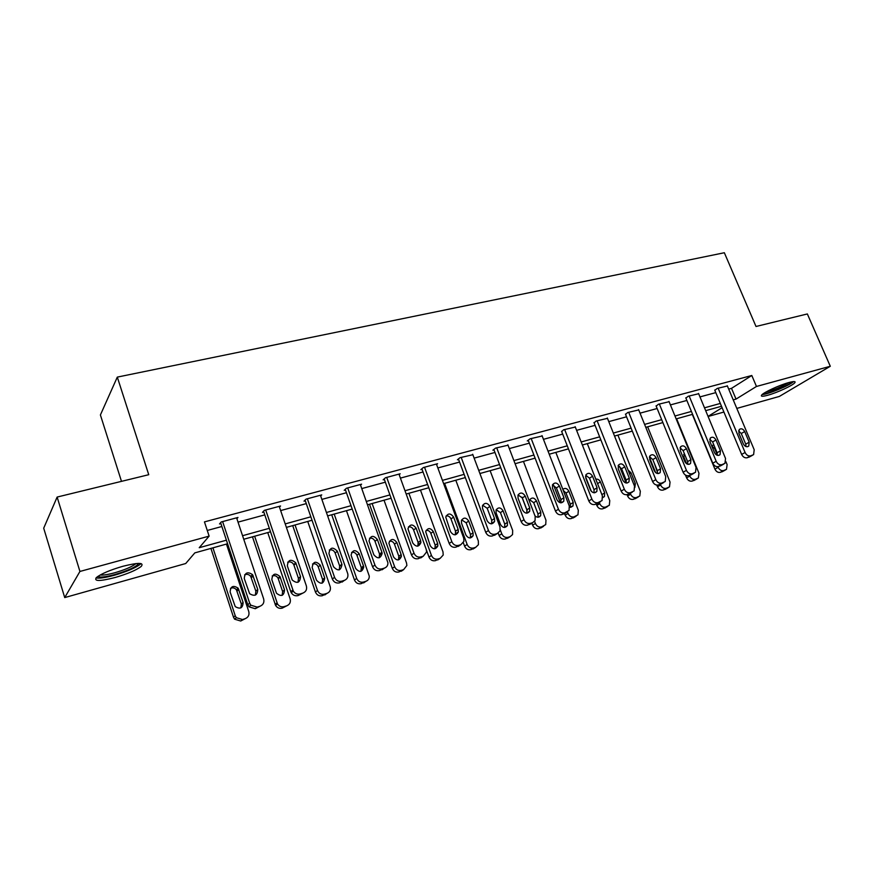 <?xml version="1.0" encoding="UTF-8"?>
<svg xmlns="http://www.w3.org/2000/svg" width="874" height="874" viewBox="0 0 874 874"><rect width="100%" height="100%" fill="white"/><g stroke="black" fill="none" stroke-linecap="round" stroke-linejoin="round"><path stroke-width="1.31" d="M122.917 566.276C138.278 562.441 144.374 562.495 141.206 566.428C136.366 570.132 127.68 573.825 115.171 577.495C99.625 581.461 93.42 581.429 96.544 577.408C101.504 573.661 110.288 569.957 122.917 566.276M788.894 382.539C793.778 381.239 795.788 381.272 794.914 382.626C793.221 385.259 777.062 392.732 767.733 395.256C762.718 396.599 760.664 396.577 761.56 395.179C763.199 392.601 779.532 385.019 788.894 382.539M121.486 481.356L100.401 414.953L117.302 377.109L724.349 252.739L756.01 326.483L807.347 313.952L830.3 366.272L779.302 396.457L736.815 408.409M723.912 412.036L708.104 416.494M227.59 543.759L194.815 552.881L185.725 563.522L64.72 597.587L79.927 571.454L209.126 536.123L199.239 547.703L226.41 540.187M79.927 571.454L57.127 497.066L43.7 528.191L64.72 597.587M728.697 389.116L731.516 388.351L751.804 375.492L204.45 521.898L209.126 536.123M207.258 530.463L221.876 526.498M238.023 522.128L264.778 514.873M280.641 510.569L306.282 503.621M321.872 499.393L346.454 492.728M361.77 488.577L385.347 482.186M400.412 478.111L423.027 471.982M437.852 467.961L459.549 462.073M474.134 458.129L494.968 452.47M509.324 448.581L529.338 443.162M543.464 439.327L562.692 434.116M576.6 430.347L595.085 425.343M608.774 421.629L626.549 416.811M640.041 413.151L657.139 408.519M670.424 404.913L686.866 400.456M699.965 396.905L715.795 392.623M727.376 385.98L717.226 388.427L714.823 390.317M698.654 393.737L688.209 396.239L685.904 398.118M669.113 401.712L658.373 404.269L656.166 406.137M638.73 409.917L627.674 412.528L625.576 414.396M607.474 418.351L596.101 421.039L594.112 422.885M575.3 427.047L563.577 429.789L561.72 431.625M542.164 435.995L530.092 438.803L527.273 440.922L528.366 440.627M508.034 445.216L495.591 448.1L492.881 450.197L493.996 449.902M472.856 454.731L460.019 457.67L457.43 459.768L458.577 459.462M436.585 464.542L437.579 463.712L423.333 467.546L420.864 469.633L422.055 469.316M399.167 474.669L400.183 473.784L385.489 477.739L383.151 479.815L384.374 479.476M360.547 485.125L361.585 484.174L346.41 488.26L344.214 490.314L345.481 489.975M320.671 495.94L321.73 494.903L306.053 499.13L304.01 501.163L305.31 500.813M279.472 507.117L280.554 505.991L264.341 510.361L262.462 512.383L263.817 512.011M236.876 518.697L237.979 517.452L221.22 521.964L219.516 523.963L220.914 523.592M57.127 497.066L148.744 474.702L117.302 377.109M751.804 375.492L756.469 386.461L830.3 366.272M733.22 399.866L736.039 399.09L756.469 386.461M242.557 535.707L269.334 528.3M285.197 523.908L310.849 516.807M326.439 512.492L351.02 505.685M366.348 501.436L389.924 494.913M404.99 490.74L427.604 484.48M442.43 480.383L464.138 474.363M478.712 470.332L499.557 464.564M513.901 460.587L533.916 455.048M548.031 451.137L567.27 445.816M581.166 441.971L599.651 436.847M613.34 433.056L631.115 428.14M644.597 424.403L661.684 419.673M674.968 416.002L691.41 411.446M704.499 407.819L720.318 403.438M721.498 406.268L705.679 410.671M692.59 414.32L676.159 418.897M662.874 422.59L645.788 427.342M632.306 431.101L614.531 436.05M600.842 439.862L582.357 444.997M568.461 448.875L549.233 454.229M535.106 458.151L515.092 463.723M500.747 467.721L479.913 473.522M465.329 477.575L443.621 483.628M428.806 487.747L406.192 494.039M391.115 498.235L367.539 504.801M352.211 509.072L327.63 515.911M312.04 520.249L286.388 527.393M270.514 531.807L243.748 539.258M708.06 416.385L722.099 407.71M731.516 388.351L736.039 399.09M727.266 385.718L754.196 449.739L753.606 454.633L750.624 455.867C748.297 456.272 746.451 455.157 745.096 452.503L718.144 388.176M714.714 390.044L741.633 454.414L745.096 452.503M749.193 442.211L748.756 446.068C746.735 447.357 744.932 446.658 743.37 443.959L738.88 433.264L739.251 429.505C741.272 428.14 743.097 428.817 744.714 431.548L749.193 442.211L745.73 444.145L746.025 446.581M738.585 430.904L741.272 433.526L745.73 444.145M749.979 456.643L747.15 457.757C744.823 458.162 742.987 457.047 741.633 454.414M692.317 414.396L714.921 469.13C716.232 471.687 718.024 472.768 720.296 472.353L723.082 471.261M725.879 461.603L727.113 464.586L726.491 469.36L723.563 470.583C721.279 470.988 719.488 469.906 718.177 467.339L717.904 466.694M717.379 455.125L714.746 448.777L712.004 446.199M713.599 444.353L711.949 446.494M762.183 394.545C767.667 394.513 789.572 385.478 793.516 381.599M791.942 381.807C790.085 384.942 766.924 394.502 763.439 393.595M766.17 391.913C774.146 389.902 781.684 386.789 788.785 382.561M138.529 563.402L138.463 563.719C135.918 566.997 128.085 570.591 114.975 574.513C105.383 577.069 99.702 577.692 97.921 576.359M100.182 574.994C103.012 575.365 107.873 574.622 114.778 572.754C124.807 569.826 131.766 566.865 135.645 563.872L135.951 563.577M95.987 577.943C99.33 578.566 105.503 577.659 114.494 575.212C126.927 571.574 135.546 567.903 140.353 564.211L140.976 563.577M698.534 393.453L725.529 458.457L724.961 463.351L721.804 464.706C719.422 465.121 717.543 463.985 716.177 461.297L689.149 395.977M685.784 397.834L712.78 463.198L716.177 461.297M720.471 450.82L720.056 454.677C717.969 456.086 716.112 455.398 714.484 452.612L709.983 441.752L710.333 438.005C712.419 436.508 714.298 437.175 715.981 439.993L720.471 450.82L717.084 452.743L717.336 455.321M709.721 439.261L712.616 441.96L717.084 452.743M721.356 465.405L718.395 466.585C716.014 467 714.145 465.875 712.78 463.198M668.981 401.406L696.054 467.415L695.518 472.299L692.175 473.784C689.728 474.221 687.805 473.074 686.429 470.343L659.346 404.007M656.046 405.831L683.107 472.233L686.429 470.343M690.941 459.669L690.547 463.504C688.406 465.055 686.472 464.389 684.779 461.516L680.267 450.481L680.584 446.767C682.725 445.117 684.681 445.751 686.429 448.668L690.941 459.669L687.62 461.592L687.827 464.291M680.038 447.859L683.14 450.634L687.62 461.592M691.935 474.407L688.843 475.653C686.396 476.09 684.484 474.953 683.107 472.233M685.478 475.085L686.603 477.838C687.914 480.438 689.739 481.53 692.077 481.104L694.983 479.946M676.629 418.766L698.971 473.238L698.37 478.002L695.278 479.334C692.94 479.76 691.105 478.668 689.783 476.057L689.531 475.445M684.965 455.092L683.676 454.513M684.266 453.409L683.894 457.058L686.636 463.777M656.822 485.103L657.499 486.785C658.821 489.429 660.678 490.533 663.082 490.096L666.119 488.861M647.656 426.829L670.052 482.12L669.484 486.873L666.207 488.337C663.814 488.774 661.946 487.67 660.613 485.015L660.362 484.393M655.609 472.616L649.404 457.211M665.42 475.882L660.121 462.772M654.462 463.613L657.619 472.845M638.599 409.589L665.726 476.636L665.234 481.487L661.684 483.125C659.171 483.584 657.215 482.426 655.817 479.651L628.679 412.266M625.445 414.068L652.583 481.519L655.817 479.651M660.558 468.77L660.209 472.572C657.991 474.287 655.992 473.653 654.211 470.671L649.699 459.462L649.961 455.802C652.168 453.967 654.189 454.567 656.035 457.605L660.558 468.77L657.314 470.682L657.466 473.522M649.513 456.709L652.823 459.56L657.314 470.682M661.662 483.661L658.428 484.983C655.915 485.441 653.96 484.283 652.583 481.519M607.332 418.012L634.513 486.13L634.098 490.904L630.307 492.75C627.707 493.22 625.718 492.04 624.32 489.222L597.117 420.765M593.97 422.535L621.163 491.09L624.32 489.222M629.28 478.144L628.985 481.88C626.713 483.792 624.637 483.202 622.758 480.099L618.224 468.715L618.442 465.121C620.704 463.078 622.801 463.635 624.757 466.792L629.28 478.144L626.123 480.044L626.232 483.016M618.093 465.831L621.622 468.737L626.123 480.044M630.525 493.176L627.128 494.597C624.539 495.066 622.55 493.897 621.163 491.09M575.158 426.676L602.383 495.897L602.044 500.562L597.991 502.648C595.325 503.14 593.282 501.949 591.873 499.087L564.637 429.505M561.578 431.253L588.814 500.944L591.873 499.087M597.084 487.79L596.866 491.428C594.539 493.591 592.364 493.045 590.365 489.801L585.831 478.231L585.962 474.768C588.268 472.463 590.463 472.954 592.55 476.254L597.084 487.79L594.014 489.68L594.069 492.772M585.744 475.227L589.502 478.187L594.014 489.68M598.461 502.965L594.899 504.484C592.244 504.975 590.212 503.795 588.814 500.944M627.04 494.618L627.587 495.995C628.919 498.672 630.82 499.786 633.279 499.327L636.447 498.027M617.896 435.11L640.325 491.254L639.812 495.973L636.338 497.59C633.869 498.038 631.968 496.924 630.624 494.236L630.263 493.329M626.155 483.005L619.513 466.301M634.874 487.441L635.332 483.628L631.006 472.79L628.122 470.103M585.504 476.548L591.294 491.319M596.286 504.058L596.833 505.456C598.166 508.176 600.099 509.302 602.634 508.832L605.955 507.433M587.295 443.631L609.768 500.638L609.32 505.292L605.606 507.095C603.071 507.576 601.137 506.439 599.783 503.708L599.302 502.474M602.776 497.612L604.404 496.541L604.71 492.914L600.383 481.902C599.335 479.76 597.805 478.854 595.795 479.171M553.581 485.114L560.398 502.769M564.571 513.584L565.194 515.19C566.538 517.954 568.515 519.09 571.104 518.599L574.6 517.113M555.82 452.393L578.326 510.307L577.965 514.83L574 516.884C571.388 517.375 569.411 516.228 568.056 513.453L567.477 511.946M570.329 507.324L570.34 504.222L566.024 493.078L563.238 490.38M569.608 507.204L572.983 505.991L573.224 502.452L568.876 491.264C567.171 488.348 565.161 487.703 562.834 489.342M542.011 435.602L569.269 505.959L569.05 510.449L564.691 512.852C561.949 513.366 559.873 512.164 558.453 509.247L531.184 438.519M528.202 440.223L555.482 511.082L558.453 509.247M563.916 497.732L563.785 501.206C561.414 503.675 559.152 503.206 556.989 499.808L552.455 488.042L552.499 484.753C554.837 482.12 557.131 482.535 559.382 485.999L563.916 497.732L560.944 499.6L560.933 502.823M552.423 484.917L556.432 487.921L560.944 499.6M565.456 513.049L561.698 514.677C558.967 515.179 556.891 513.988 555.482 511.082M521.953 497.142L527.098 510.678M531.851 523.165L532.627 525.208C533.981 528.005 535.991 529.163 538.668 528.65L542.339 527.055M523.45 461.406L545.977 520.238L545.726 524.597L541.465 526.956C538.788 527.459 536.767 526.312 535.401 523.493L534.582 521.341M537.958 517.244L538.023 514.021L533.697 502.703L529.72 499.808M534.964 515.835C537.171 517.736 539.072 517.681 540.656 515.66L540.809 512.273L536.461 500.911C534.287 497.557 532.058 497.164 529.764 499.731L529.404 501.239M507.87 444.79L535.161 516.337L535.074 520.543L532.616 522.685L530.376 523.373C527.557 523.897 525.427 522.685 523.996 519.724L496.705 447.794M493.832 449.465L521.133 521.538L523.996 519.724M529.742 507.969L529.72 511.224C527.328 514.065 524.946 513.693 522.597 510.11L518.053 498.147L517.998 495.11C520.336 492.084 522.739 492.401 525.198 496.05L529.742 507.969L526.869 509.826L526.793 513.169M518.085 494.913L522.346 497.951L526.869 509.826M531.447 523.417L527.492 525.176C524.673 525.7 522.554 524.487 521.133 521.538M498.202 533.118L499.098 535.511C500.463 538.373 502.517 539.531 505.27 539.007L509.127 537.281M490.117 470.682L512.667 530.474L512.557 534.56L510.143 536.658L507.969 537.324C505.205 537.849 503.151 536.68 501.774 533.817L500.299 529.884M504.626 527.448L504.757 524.116L500.431 512.612L496.203 509.695M507.433 522.39L503.085 510.831C500.715 507.302 498.388 507.018 496.082 509.957L496.115 512.907L500.474 524.498C502.736 527.962 505.052 528.311 507.401 525.547L507.433 522.39L504.757 524.116M472.681 454.262L499.983 527.033L500.059 530.846L497.295 533.511L495.001 534.222C492.084 534.768 489.91 533.533 488.479 530.529L461.177 457.364M458.402 458.981L485.726 532.321L488.479 530.529M494.498 518.533L494.597 521.45C492.226 524.771 489.735 524.531 487.135 520.74L482.59 508.559L482.426 505.871C484.72 502.364 487.233 502.539 489.953 506.396L494.498 518.533L491.734 520.369L491.603 523.832M482.677 505.216L487.211 508.286L491.734 520.369M496.399 534.09L492.226 535.991C489.32 536.549 487.157 535.325 485.726 532.321M463.329 542.765L464.575 546.141C465.94 549.036 468.049 550.216 470.868 549.67L474.953 547.801M455.802 480.23L478.351 541.017L478.406 544.721L475.707 547.321L473.457 548.009C470.627 548.555 468.519 547.375 467.142 544.458L444.593 483.355M470.299 537.947L470.496 534.517L466.159 522.816L461.68 519.877M473.063 532.801L468.715 521.057C466.093 517.332 463.657 517.179 461.406 520.587L461.538 523.187L465.886 534.975C468.398 538.635 470.824 538.865 473.14 535.642L473.063 532.801L470.496 534.517M436.399 464.028L463.701 538.056L463.93 541.323L460.871 544.677L458.489 545.409C455.496 545.977 453.267 544.731 451.825 541.672L424.535 467.229M421.858 468.792L449.192 543.442L451.825 541.672M458.151 529.426L458.358 531.895C456.086 535.795 453.486 535.729 450.547 531.698L445.762 517.091C447.925 512.994 450.536 512.994 453.606 517.08L458.151 529.426L455.507 531.239L455.299 534.812M446.144 515.868C448.373 515.715 449.979 516.742 450.984 518.948L455.507 531.239M460.27 545.081L455.835 547.157C452.852 547.736 450.634 546.49 449.192 543.442M426.414 549.965L428.992 557.088C430.369 560.026 432.521 561.217 435.427 560.66L439.742 558.617M420.46 490.074L442.998 551.876L443.205 555.034L440.212 558.3L437.896 559.021C434.979 559.589 432.827 558.388 431.439 555.427L408.901 493.286M434.935 548.763L435.186 545.223L430.86 533.337C429.877 531.163 428.293 530.179 426.097 530.387M437.656 543.53L433.307 531.589C430.347 527.645 427.812 527.656 425.682 531.643L430.259 545.769C433.089 549.659 435.613 549.713 437.841 545.922L437.656 543.53L435.186 545.223M398.97 474.112L426.25 549.451L426.588 551.942L423.267 556.203L420.82 556.957C417.717 557.546 415.445 556.29 413.992 553.176L386.712 477.412M384.167 478.908L411.501 554.924L413.992 553.176M420.634 540.656L420.907 542.536C418.864 547.135 416.155 547.288 412.79 543.016L407.961 528.792C409.884 524.007 412.594 523.777 416.09 528.104L420.634 540.656L418.122 542.459L417.848 546.13M408.442 526.869C410.813 526.585 412.528 527.612 413.599 529.95L418.122 542.459M422.994 556.388L418.296 558.683C415.205 559.273 412.943 558.027 411.501 554.924M369.505 504.254L392.306 568.362C393.693 571.367 395.889 572.568 398.883 571.978L403.471 569.739M384.036 500.212L406.552 563.074L406.869 565.5L403.624 569.63L401.242 570.372C398.227 570.962 396.031 569.75 394.633 566.734L372.116 503.533M398.489 559.895L398.806 556.268L394.48 544.174C393.431 541.869 391.749 540.897 389.422 541.225M401.144 554.597L396.796 542.448C393.431 538.275 390.798 538.504 388.908 543.147L393.519 556.902C396.763 561.032 399.385 560.868 401.406 556.399L401.144 554.597L398.806 556.268M360.328 484.513L387.914 562.736C387.969 565.412 386.811 567.204 384.44 568.1L381.905 568.876C378.715 569.498 376.388 568.22 374.924 565.052L347.688 487.921M345.252 489.342L372.564 566.778L374.924 565.052M381.905 552.27L382.156 553.384C380.485 558.781 377.71 559.218 373.799 554.695L369.036 540.973C370.554 535.423 373.329 534.921 377.36 539.476L381.905 552.27L379.524 554.04L379.196 557.809M369.505 538.242C372.029 537.805 373.864 538.821 375.012 541.312L379.524 554.04M384.494 568.089L379.524 570.58C376.344 571.203 374.028 569.935 372.564 566.778M331.705 514.775L354.473 580.008C355.871 583.056 358.111 584.269 361.202 583.657L365.998 581.276M346.465 510.667L369.276 576.108C369.32 578.697 368.183 580.434 365.878 581.319L363.42 582.073C360.317 582.685 358.067 581.461 356.668 578.402L334.185 514.087M360.907 571.356L361.29 567.652L356.963 555.34C355.849 552.914 354.057 551.942 351.577 552.423M363.497 566.002L359.148 553.646C355.259 549.254 352.572 549.746 351.075 555.121L355.62 568.384C359.389 572.754 362.098 572.317 363.737 567.084L363.497 566.002L361.29 567.652M320.43 495.252L347.776 573.759C348.365 576.993 347.218 579.211 344.323 580.402L341.712 581.199C338.413 581.844 336.031 580.554 334.556 577.321L307.364 498.77M305.07 500.103L332.349 579.014L334.556 577.321M341.887 564.254L341.974 564.517C340.893 570.755 338.074 571.498 333.518 566.767L328.952 553.613C329.891 547.277 332.688 546.49 337.353 551.232L341.887 564.254L339.658 566.002L339.276 569.859M329.279 550.008C331.967 549.396 333.923 550.402 335.157 553.034L339.658 566.002M344.629 580.292L339.473 582.871C336.195 583.515 333.813 582.237 332.349 579.014M292.714 525.635L315.438 592.015C316.836 595.118 319.13 596.352 322.32 595.718L327.291 593.249M307.724 521.45L330.296 586.946C330.864 590.07 329.738 592.211 326.931 593.37L324.396 594.156C321.195 594.801 318.89 593.555 317.481 590.442L295.041 524.979M322.145 583.176L322.648 579.648L318.267 566.876C317.065 564.298 315.153 563.337 312.521 563.992M324.636 577.78L320.31 565.194C315.809 560.627 313.1 561.403 312.16 567.532L316.519 580.238C320.911 584.793 323.642 584.061 324.724 578.031L322.572 579.396M279.21 506.352L306.359 585.897C307.178 589.36 306.009 591.764 302.852 593.107L300.153 593.938C297.28 594.593 295.008 593.643 293.303 591.086L265.707 509.99M263.544 511.214L290.78 591.676L292.823 590.016M300.525 576.654C299.979 582.827 297.215 583.952 292.211 580.019L287.349 565.926C288.016 559.677 290.823 558.639 295.773 562.812L300.525 576.654L298.46 578.37L298.034 582.281M287.677 562.201C290.255 561.392 292.266 562.19 293.73 564.593L298.46 578.37M302.852 593.107L298.078 595.576C295.226 596.232 292.954 595.292 291.261 592.747L290.78 591.676M252.466 536.833L275.594 605.442C277.211 607.9 279.407 608.796 282.171 608.162L286.716 605.824C289.786 604.513 290.922 602.186 290.135 598.843L267.739 532.583M286.716 605.824L284.094 606.632C281.319 607.277 279.123 606.37 277.484 603.912L254.651 536.232M282.149 595.358L282.619 591.523L278.096 578.227C276.665 575.89 274.698 575.125 272.185 575.966M284.531 589.928L279.986 576.578C275.212 572.557 272.491 573.573 271.825 579.615L276.468 593.217C281.297 596.997 283.984 595.904 284.531 589.928L282.619 591.523M236.592 517.834L263.653 598.887C264.461 602.415 263.238 604.874 259.96 606.261L257.164 607.113L250.805 605.19L249.658 603.136L222.619 521.592M220.609 522.685L247.79 604.764L249.658 603.136M257.754 589.469C257.48 595.325 254.782 596.734 249.625 593.686L244.294 578.577C244.687 572.612 247.451 571.301 252.575 574.644L257.754 589.469L255.853 591.152L255.394 595.107M244.633 574.83C246.992 573.857 249.014 574.382 250.707 576.392L255.853 591.152M259.96 606.261L255.263 608.719L248.937 606.807L247.79 604.764M210.907 548.402L233.5 617.219L234.593 619.185L240.711 621.01L245.179 618.683C248.347 617.339 249.538 614.957 248.773 611.549L226.442 544.076M245.179 618.683L242.469 619.524L236.33 617.689L235.226 615.711L212.928 547.845M240.853 607.911L241.344 604.043L236.417 589.808C234.767 587.852 232.801 587.372 230.496 588.355M243.103 602.481L238.143 588.18C233.205 584.979 230.528 586.257 230.124 592.015L235.237 606.589C240.197 609.506 242.819 608.14 243.103 602.481L241.344 604.043M748.963 457.2L752.438 455.31M747.15 457.757L750.624 455.867M744.714 431.548L741.272 433.526M718.177 467.339L714.921 469.13M723.563 470.583L720.296 472.353M725.344 470.026L722.077 471.807M714.746 448.777L715.303 448.46M720.263 466.006L723.683 464.127M718.395 466.585L721.804 464.706M715.981 439.993L712.616 441.96M690.755 475.063L694.098 473.195M688.843 475.653L692.175 473.784M686.429 448.668L683.14 450.634M689.783 476.057L686.603 477.838M695.278 479.334L692.077 481.104M697.113 478.766L693.901 480.536M660.613 485.015L657.499 486.785M666.207 488.337L663.082 490.096M668.097 487.758L664.961 489.506M660.405 484.382L663.672 482.524M658.428 484.983L661.684 483.125M656.035 457.605L652.823 459.56M629.16 493.974L632.339 492.117M627.128 494.597L630.307 492.75M624.757 466.792L621.622 468.737M596.997 503.839L600.088 502.004M594.899 504.484L597.991 502.648M592.55 476.254L589.502 478.187M630.624 494.236L627.587 495.995M636.338 497.59L633.279 499.327M638.271 496.989L635.212 498.726M633.869 484.502L635.332 483.628M629.553 473.675L631.006 472.79M599.783 503.708L596.833 505.456M605.606 507.095L602.634 508.832M607.605 506.483L604.622 508.209M601.88 494.618L604.71 492.914M597.565 483.65L600.383 481.902M568.056 513.453L565.194 515.19M574 516.884L571.104 518.599M576.053 516.25L573.158 517.965M570.34 504.222L573.224 502.452M566.024 493.078L568.876 491.264M563.861 514.01L566.855 512.197M561.698 514.677L564.691 512.852M559.382 485.999L556.432 487.921M535.401 523.493L532.627 525.208M541.465 526.956L538.668 528.65M543.573 526.301L540.777 528.005M538.023 514.021L540.809 512.273M533.697 502.703L536.461 500.911M529.72 524.487L532.616 522.685M527.492 525.176L530.376 523.373M525.198 496.05L522.346 497.951M501.774 533.817L499.098 535.511M507.969 537.324L505.27 539.007M510.143 536.658L507.444 538.329M500.431 512.612L503.085 510.831M494.52 535.292L497.295 533.511M492.226 535.991L495.001 534.222M489.953 506.396L487.211 508.286M467.142 544.458L464.575 546.141M473.457 548.009L470.868 549.67M475.707 547.321L473.107 548.981M466.159 522.816L468.715 521.057M458.205 546.436L460.871 544.677M455.835 547.157L458.489 545.409M453.606 517.08L450.984 518.948M431.439 555.427L428.992 557.088M437.896 559.021L435.427 560.66M440.212 558.3L437.732 559.939M430.86 533.337L433.307 531.589M420.733 557.94L423.267 556.203M418.296 558.683L420.82 556.957M416.09 528.104L413.599 529.95M394.633 566.734L392.306 568.362M401.242 570.372L398.883 571.978M403.624 569.63L401.264 571.246M394.48 544.174L396.796 542.448M382.047 569.804L384.44 568.1M379.524 570.58L381.905 568.876M377.36 539.476L375.012 541.312M356.668 578.402L354.473 580.008M363.42 582.073L361.202 583.657M365.878 581.319L363.65 582.903M356.963 555.34L359.148 553.646M342.084 582.073L344.323 580.402M339.473 582.871L341.712 581.199M337.353 551.232L335.157 553.034M317.481 590.442L315.438 592.015M324.396 594.156L322.32 595.718M326.931 593.37L324.844 594.932M318.267 566.876L320.31 565.194M298.078 595.576L300.153 593.938M296.002 563.38L293.959 565.161M277.025 602.874L275.135 604.415M284.094 606.632L282.171 608.162M278.314 578.774L280.204 577.124M255.263 608.719L257.164 607.113M253.242 575.944L251.373 577.692M235.226 615.711L233.5 617.219M242.469 619.524L240.711 621.01M237.062 591.053L238.788 589.437M748.756 446.068L747.641 446.69M137.874 563.424L138.463 563.719M720.056 454.677L718.789 455.387M690.547 463.504L689.116 464.334M660.209 472.572L658.559 473.533M628.985 481.88L627.095 483.016M596.866 491.428L594.659 492.772M602.765 497.524L604.404 496.541M570.82 507.302L572.983 505.991M563.785 501.206L561.206 502.823M538.133 517.233L540.656 515.66M529.72 511.224L526.847 513.071M504.713 527.262L507.401 525.547M494.597 521.45L491.833 523.286M470.562 537.346L473.14 535.642M458.358 531.895L455.715 533.708M435.372 547.616L437.841 545.922M420.907 542.536L418.395 544.316M399.057 558.071L401.406 556.399M382.156 553.384L379.775 555.154M361.519 568.723L363.737 567.084M341.974 564.517L339.746 566.265M322.648 579.648L324.724 578.031M291.261 592.747L293.303 591.086M295.773 562.812L293.73 564.593M277.484 603.912L275.594 605.442M278.096 578.227L279.986 576.578M248.937 606.807L250.805 605.19M252.575 574.644L250.707 576.392M236.33 617.689L234.593 619.185M236.417 589.808L238.143 588.18"/></g></svg>

